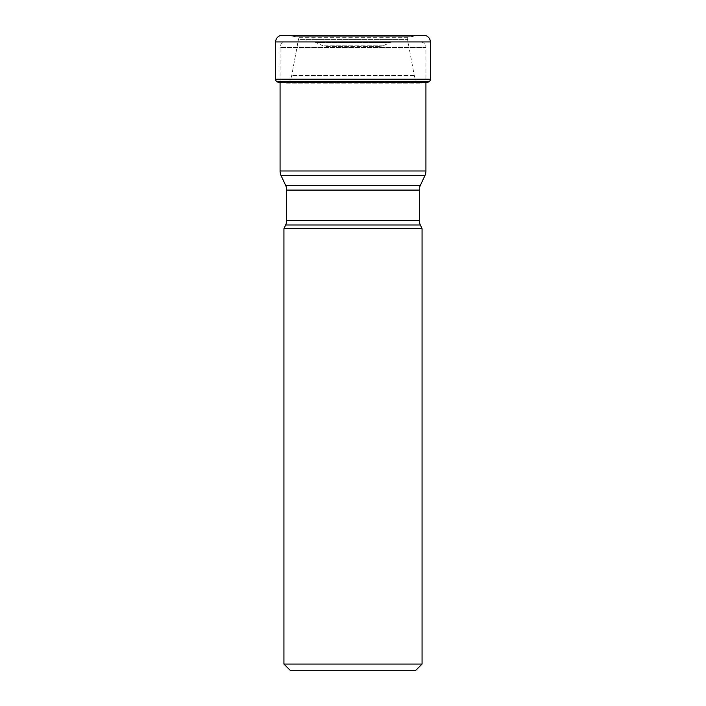 <?xml version="1.0" encoding="UTF-8"?>
<svg xmlns="http://www.w3.org/2000/svg" width="706" height="706" viewBox="0 0 706 706"><rect width="100%" height="100%" fill="white"/><g stroke="black" fill="none" stroke-linecap="round" stroke-linejoin="round"><path stroke-width="0.53" stroke-dasharray="3.53 2.65" d="M287.721 35.344L418.279 35.344L287.721 35.344L295.867 36.756L287.721 35.344M279.408 82.364L284.995 83.149L287.783 82.62L284.995 83.149L421.005 83.149L284.995 83.149L279.408 82.364L426.592 82.364L421.005 83.149L418.217 82.62C416.761 82.54 415.437 80.175 414.263 75.507L407.556 39.377L407.953 37.277L418.279 35.344L423.724 35.3M428.895 81.958L276.928 81.825M287.783 82.62C289.239 82.54 290.563 80.175 291.737 75.507L298.444 39.377L291.737 75.507C290.563 80.175 289.239 82.54 287.783 82.62L418.217 82.62L287.783 82.62M298.444 39.377L297.861 37.091L298.444 39.377L407.556 39.377L298.444 39.377M408.139 37.091L295.867 36.756L408.139 37.091M280.07 82.364L280.07 47.452A5.524 5.524 0 0 1 285.595 41.928L420.405 41.928A5.524 5.524 0 0 1 425.93 47.452L280.07 47.452L425.93 47.452L425.93 82.364M425.93 170.984L280.07 170.984M424.897 175.653L281.103 175.653M286.698 190.099L419.302 190.099M285.665 185.431L420.335 185.431M285.665 224.976L420.335 224.976M286.698 220.307L419.302 220.307M283.936 228.682L422.064 228.682M415.437 670.7L290.563 670.7M422.064 664.072L283.936 664.072M420.405 41.928L285.595 41.928M313.376 41.928L392.624 41.928L313.376 41.928A5.524 5.524 0 0 1 315.706 42.448L390.294 42.448L315.706 42.448L322.969 45.837A5.524 5.524 0 0 0 325.307 46.349L380.693 46.349L325.307 46.349M392.624 41.928A5.524 5.524 0 0 0 390.294 42.448L383.031 45.837A5.524 5.524 0 0 1 380.693 46.349M383.031 45.837L322.969 45.837L383.031 45.837M275.649 41.928L430.351 41.928M430.351 79.204L275.649 79.204M425.93 81.825L280.07 81.825M414.263 75.507L291.737 75.507L414.263 75.507M407.953 37.277L298.047 37.277L407.953 37.277M410.133 36.756L295.867 36.756L410.133 36.756"/><path stroke-width="1.06" d="M423.724 35.3L282.276 35.3A6.628 6.628 0 0 0 275.649 41.928A6.628 6.628 0 0 1 282.276 35.3L423.724 35.3A6.628 6.628 0 0 1 430.351 41.928L430.351 79.204A3.318 3.318 0 0 1 429.071 81.825L277.105 81.958A153.626 153.626 0 0 0 279.408 82.364A153.626 153.626 0 0 1 277.105 81.958L276.928 81.825A3.318 3.318 0 0 1 275.649 79.204A3.318 3.318 0 0 0 276.928 81.825L425.93 81.825M430.351 41.928L275.649 41.928L275.649 79.204L430.351 79.204M425.93 82.47L426.592 82.364A153.626 153.626 0 0 0 428.895 81.958L428.895 81.958M425.93 82.364L425.93 170.984A11.049 11.049 0 0 1 424.897 175.653L281.103 175.653A11.049 11.049 0 0 1 280.07 170.984L425.93 170.984M280.07 82.364L280.07 170.984M281.103 175.653L285.665 185.431L420.335 185.431L424.897 175.653M420.335 185.431L420.335 185.431A11.049 11.049 0 0 0 419.302 190.099L419.302 220.307A11.049 11.049 0 0 0 420.335 224.976L285.665 224.976A11.049 11.049 0 0 0 286.698 220.307L419.302 220.307M285.665 185.431A11.049 11.049 0 0 1 286.698 190.099L286.698 220.307M285.665 224.976L283.936 228.682L422.064 228.682L420.335 224.976M422.064 228.682L422.064 664.072L415.437 670.7L290.563 670.7L283.936 664.072L422.064 664.072M283.936 228.682L283.936 664.072M275.649 41.928L275.649 79.204M280.07 81.825L276.928 81.825M426.592 82.364L279.408 82.364M419.302 190.099L286.698 190.099"/></g></svg>

